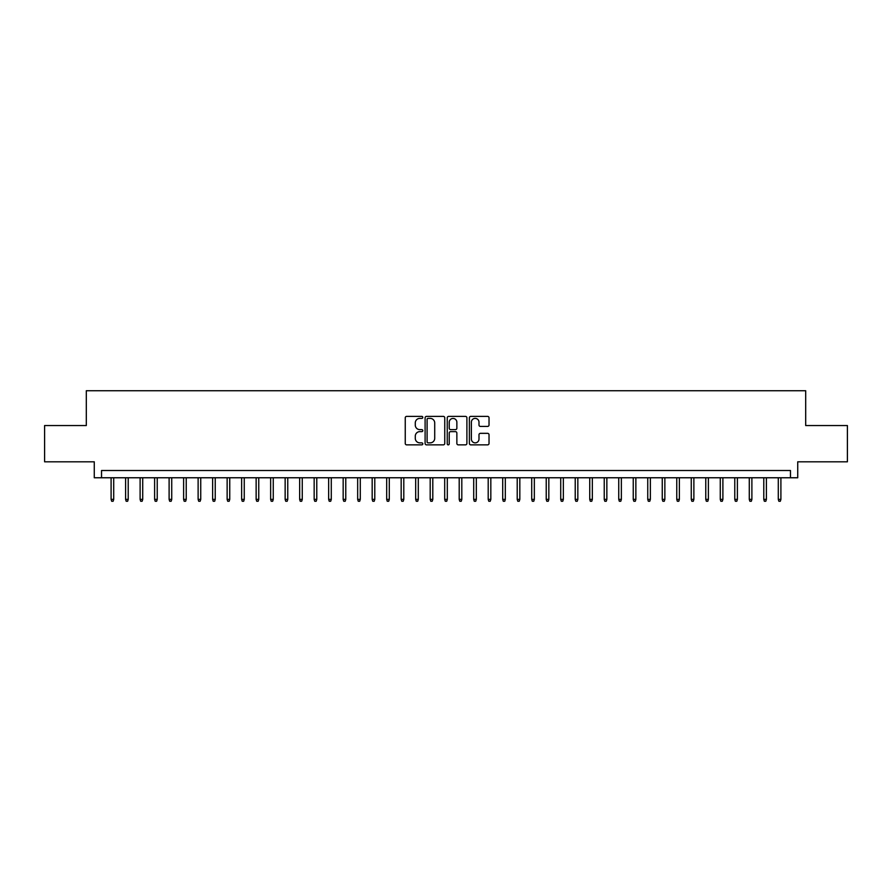 <?xml version="1.0" encoding="UTF-8"?>
<svg xmlns="http://www.w3.org/2000/svg" width="892" height="892" viewBox="0 0 892 892"><rect width="100%" height="100%" fill="white"/><g stroke="black" fill="none" stroke-linecap="round" stroke-linejoin="round"><path stroke-width="1.34" d="M422.797 417.389A0.992 0.992 0 0 0 421.793 416.386L406.674 416.386A1.427 1.427 0 0 0 405.247 417.813L405.247 443.435A1.427 1.427 0 0 0 406.674 444.863L421.793 444.863A0.992 0.992 0 0 0 422.797 443.87A0.992 0.992 0 0 0 421.793 442.867L419.842 442.867A4.56 4.56 0 0 1 415.282 438.318L415.282 436.177A4.56 4.56 0 0 1 419.842 431.628L421.793 431.628A0.992 0.992 0 0 0 422.797 430.624A0.992 0.992 0 0 0 421.793 429.632L419.842 429.632A4.56 4.56 0 0 1 415.282 425.071L415.282 422.942A4.56 4.56 0 0 1 419.842 418.381L421.793 418.381A0.992 0.992 0 0 0 422.797 417.389M487.612 426.421A1.427 1.427 0 0 0 489.028 425.005L489.028 417.813A1.427 1.427 0 0 0 487.612 416.386L470.809 416.386A1.427 1.427 0 0 0 469.382 417.813L469.382 443.435A1.427 1.427 0 0 0 470.809 444.863L487.612 444.863A1.427 1.427 0 0 0 489.028 443.435L489.028 434.75A1.427 1.427 0 0 0 487.612 433.334L480.42 433.334A1.427 1.427 0 0 0 478.993 434.75L478.993 439.065A3.813 3.813 0 0 1 475.191 442.867A3.813 3.813 0 0 1 471.377 439.065L471.377 422.195A3.813 3.813 0 0 1 475.191 418.381A3.813 3.813 0 0 1 478.993 422.195L478.993 425.005A1.427 1.427 0 0 0 480.42 426.421L487.612 426.421M790.468 477.766L797.727 477.766L797.727 461.811L847.4 461.811L847.4 425.551L805.699 425.551L805.699 390.741L86.301 390.741L86.301 425.551L44.6 425.551L44.6 461.811L94.273 461.811L94.273 477.766L790.468 477.766L790.468 470.508L101.532 470.508L101.532 477.766M444.751 417.813A1.427 1.427 0 0 0 443.335 416.386L426.532 416.386A1.427 1.427 0 0 0 425.105 417.813L425.105 443.435A1.427 1.427 0 0 0 426.532 444.863L443.335 444.863A1.427 1.427 0 0 0 444.751 443.435L444.751 417.813M448.665 416.386L465.468 416.386A1.427 1.427 0 0 1 466.895 417.813L466.895 443.435A1.427 1.427 0 0 1 465.468 444.863L458.276 444.863A1.427 1.427 0 0 1 456.86 443.435L456.86 433.044A1.427 1.427 0 0 0 455.433 431.628L450.661 431.628A1.427 1.427 0 0 0 449.233 433.044L449.233 443.87A0.992 0.992 0 0 1 448.241 444.863A0.992 0.992 0 0 1 447.249 443.87L447.249 417.813A1.427 1.427 0 0 1 448.665 416.386M428.093 418.381A0.992 0.992 0 0 0 427.101 419.374L427.101 441.875A0.992 0.992 0 0 0 428.093 442.867L430.167 442.867A4.56 4.56 0 0 0 434.716 438.318L434.716 422.942A4.56 4.56 0 0 0 430.167 418.381L428.093 418.381M456.86 422.262A3.813 3.813 0 0 0 453.047 418.448A3.813 3.813 0 0 0 449.233 422.262L449.233 428.205A1.427 1.427 0 0 0 450.661 429.632L455.433 429.632A1.427 1.427 0 0 0 456.86 428.205L456.86 422.262M113.708 499.375L113.128 501.259L111.678 501.259L111.099 499.375L113.708 499.375L113.708 477.766M111.099 499.375L111.099 477.766M128.214 499.375L127.634 501.259L126.185 501.259L125.605 499.375L128.214 499.375L128.214 477.766M125.605 499.375L125.605 477.766M142.72 499.375L142.14 501.259L140.691 501.259L140.111 499.375L142.72 499.375L142.72 477.766M140.111 499.375L140.111 477.766M157.226 499.375L156.646 501.259L155.197 501.259L154.617 499.375L157.226 499.375L157.226 477.766M154.617 499.375L154.617 477.766M171.732 499.375L171.153 501.259L169.703 501.259L169.112 499.375L171.732 499.375L171.732 477.766M169.112 499.375L169.112 477.766M186.227 499.375L185.648 501.259L184.198 501.259L183.618 499.375L186.227 499.375L186.227 477.766M183.618 499.375L183.618 477.766M200.733 499.375L200.154 501.259L198.704 501.259L198.124 499.375L200.733 499.375L200.733 477.766M198.124 499.375L198.124 477.766M215.24 499.375L214.66 501.259L213.21 501.259L212.63 499.375L215.24 499.375L215.24 477.766M212.63 499.375L212.63 477.766M229.746 499.375L229.166 501.259L227.716 501.259L227.137 499.375L229.746 499.375L229.746 477.766M227.137 499.375L227.137 477.766M244.252 499.375L243.672 501.259L242.223 501.259L241.643 499.375L244.252 499.375L244.252 477.766M241.643 499.375L241.643 477.766M258.758 499.375L258.167 501.259L256.718 501.259L256.138 499.375L258.758 499.375L258.758 477.766M256.138 499.375L256.138 477.766M273.253 499.375L272.673 501.259L271.224 501.259L270.644 499.375L273.253 499.375L273.253 477.766M270.644 499.375L270.644 477.766M287.759 499.375L287.179 501.259L285.73 501.259L285.15 499.375L287.759 499.375L287.759 477.766M285.15 499.375L285.15 477.766M302.265 499.375L301.686 501.259L300.236 501.259L299.656 499.375L302.265 499.375L302.265 477.766M299.656 499.375L299.656 477.766M316.772 499.375L316.192 501.259L314.742 501.259L314.162 499.375L316.772 499.375L316.772 477.766M314.162 499.375L314.162 477.766M331.278 499.375L330.698 501.259L329.237 501.259L328.657 499.375L331.278 499.375L331.278 477.766M328.657 499.375L328.657 477.766M345.773 499.375L345.193 501.259L343.743 501.259L343.164 499.375L345.773 499.375L345.773 477.766M343.164 499.375L343.164 477.766M360.279 499.375L359.699 501.259L358.25 501.259L357.67 499.375L360.279 499.375L360.279 477.766M357.67 499.375L357.67 477.766M374.785 499.375L374.205 501.259L372.756 501.259L372.176 499.375L374.785 499.375L374.785 477.766M372.176 499.375L372.176 477.766M389.291 499.375L388.711 501.259L387.262 501.259L386.682 499.375L389.291 499.375L389.291 477.766M386.682 499.375L386.682 477.766M403.797 499.375L403.217 501.259L401.768 501.259L401.177 499.375L403.797 499.375L403.797 477.766M401.177 499.375L401.177 477.766M418.292 499.375L417.712 501.259L416.263 501.259L415.683 499.375L418.292 499.375L418.292 477.766M415.683 499.375L415.683 477.766M432.798 499.375L432.219 501.259L430.769 501.259L430.189 499.375L432.798 499.375L432.798 477.766M430.189 499.375L430.189 477.766M447.305 499.375L446.725 501.259L445.275 501.259L444.695 499.375L447.305 499.375L447.305 477.766M444.695 499.375L444.695 477.766M461.811 499.375L461.231 501.259L459.781 501.259L459.202 499.375L461.811 499.375L461.811 477.766M459.202 499.375L459.202 477.766M476.317 499.375L475.737 501.259L474.288 501.259L473.708 499.375L476.317 499.375L476.317 477.766M473.708 499.375L473.708 477.766M490.823 499.375L490.232 501.259L488.783 501.259L488.203 499.375L490.823 499.375L490.823 477.766M488.203 499.375L488.203 477.766M505.318 499.375L504.738 501.259L503.289 501.259L502.709 499.375L505.318 499.375L505.318 477.766M502.709 499.375L502.709 477.766M519.824 499.375L519.244 501.259L517.795 501.259L517.215 499.375L519.824 499.375L519.824 477.766M517.215 499.375L517.215 477.766M534.33 499.375L533.75 501.259L532.301 501.259L531.721 499.375L534.33 499.375L534.33 477.766M531.721 499.375L531.721 477.766M548.836 499.375L548.257 501.259L546.807 501.259L546.227 499.375L548.836 499.375L548.836 477.766M546.227 499.375L546.227 477.766M563.343 499.375L562.763 501.259L561.302 501.259L560.722 499.375L563.343 499.375L563.343 477.766M560.722 499.375L560.722 477.766M577.838 499.375L577.258 501.259L575.808 501.259L575.228 499.375L577.838 499.375L577.838 477.766M575.228 499.375L575.228 477.766M592.344 499.375L591.764 501.259L590.314 501.259L589.735 499.375L592.344 499.375L592.344 477.766M589.735 499.375L589.735 477.766M606.85 499.375L606.27 501.259L604.821 501.259L604.241 499.375L606.85 499.375L606.85 477.766M604.241 499.375L604.241 477.766M621.356 499.375L620.776 501.259L619.327 501.259L618.747 499.375L621.356 499.375L621.356 477.766M618.747 499.375L618.747 477.766M635.862 499.375L635.282 501.259L633.833 501.259L633.242 499.375L635.862 499.375L635.862 477.766M633.242 499.375L633.242 477.766M650.357 499.375L649.777 501.259L648.328 501.259L647.748 499.375L650.357 499.375L650.357 477.766M647.748 499.375L647.748 477.766M664.863 499.375L664.284 501.259L662.834 501.259L662.254 499.375L664.863 499.375L664.863 477.766M662.254 499.375L662.254 477.766M679.369 499.375L678.79 501.259L677.34 501.259L676.76 499.375L679.369 499.375L679.369 477.766M676.76 499.375L676.76 477.766M693.876 499.375L693.296 501.259L691.846 501.259L691.267 499.375L693.876 499.375L693.876 477.766M691.267 499.375L691.267 477.766M708.382 499.375L707.802 501.259L706.352 501.259L705.773 499.375L708.382 499.375L708.382 477.766M705.773 499.375L705.773 477.766M722.888 499.375L722.297 501.259L720.847 501.259L720.268 499.375L722.888 499.375L722.888 477.766M720.268 499.375L720.268 477.766M737.383 499.375L736.803 501.259L735.354 501.259L734.774 499.375L737.383 499.375L737.383 477.766M734.774 499.375L734.774 477.766M751.889 499.375L751.309 501.259L749.86 501.259L749.28 499.375L751.889 499.375L751.889 477.766M749.28 499.375L749.28 477.766M766.395 499.375L765.815 501.259L764.366 501.259L763.786 499.375L766.395 499.375L766.395 477.766M763.786 499.375L763.786 477.766M780.901 499.375L780.322 501.259L778.872 501.259L778.292 499.375L780.901 499.375L780.901 477.766M778.292 499.375L778.292 477.766"/></g></svg>
